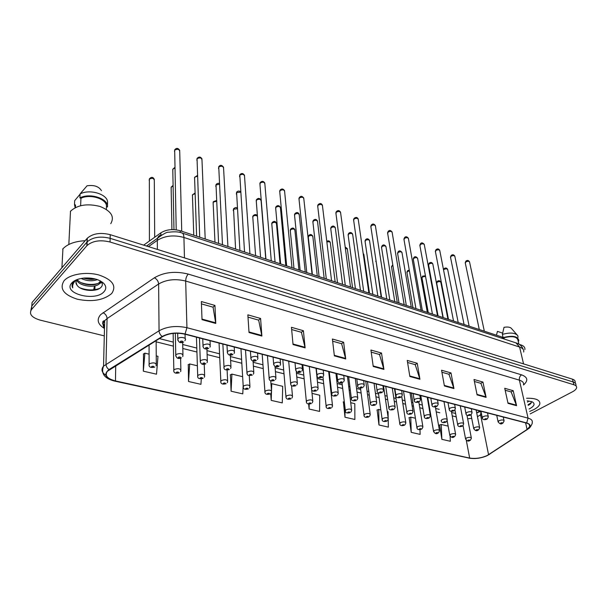 <?xml version="1.0" encoding="UTF-8"?>
<svg xmlns="http://www.w3.org/2000/svg" width="607" height="607" viewBox="0 0 607 607"><rect width="100%" height="100%" fill="white"/><g stroke="black" fill="none" stroke-linecap="round" stroke-linejoin="round"><path stroke-width="0.91" d="M476.677 412.752L480.167 411.03M143.669 245.137L160.832 232.853C166.401 229.438 172.866 228.733 180.218 230.751L501.906 336.999L504.91 339.245M533.864 409.588C537.309 407.752 539.304 405.848 539.851 403.875C540.154 399.952 535.731 398.078 526.595 398.26C535.731 398.078 540.154 399.952 539.851 403.875C539.304 405.848 537.309 407.752 533.864 409.588L529.63 411.432L533.864 409.588M111.407 293.75L111.931 293.166C116.673 285.707 112.356 279.66 99.002 275.017C86.422 271.488 70.048 274.106 64.251 280.54L64.046 280.768C59.22 288.583 63.598 294.721 77.195 299.183C91.839 302.18 103.243 300.374 111.407 293.75L111.931 293.166C116.673 285.707 112.356 279.66 99.002 275.017C86.422 271.488 70.048 274.106 64.251 280.54L64.046 280.768C59.22 288.583 63.598 294.721 77.195 299.183C91.839 302.18 103.243 300.374 111.407 293.75M487.155 455.523C481.298 458.103 475.463 458.953 469.659 458.065L115.459 380.93C107.234 378.738 104.525 375.536 107.333 371.309L162.555 336.627C168.981 333.19 176.409 332.37 184.847 334.161L526.436 423.071C529.092 423.815 530.192 424.991 529.752 426.592L527.088 429.46L487.155 455.523M487.375 455.569L527.346 429.498C531.307 426.592 531.087 424.407 526.686 422.942L185.067 333.971C176.417 332.128 168.799 332.97 162.213 336.49L109.002 369.557C103.266 374.367 105.36 378.214 115.269 381.097L469.439 458.171C475.387 459.082 481.366 458.217 487.375 455.569M576.164 386.067L575.876 384.99C576.104 383.639 575.208 382.63 573.198 381.97L110.133 238.339C100.405 235.956 92.757 237.125 87.18 241.844L31.792 305.996L30.858 310.465M143.533 353.949L143.32 371.173L156.515 374.193L157.987 356.309L156.242 355.892M188.291 364.686L188.527 381.5L200.94 384.33L201.281 378.897M230.448 374.8L231.077 391.212L242.785 393.89L243.088 387M439.612 424.968L441.866 439.339L450.341 441.274L450.106 436.205M409.171 417.669L411.22 432.343L420.135 434.384L419.983 429.627M377.144 409.991L378.973 424.983L388.359 427.123L388.214 419.536M343.41 401.895L344.988 417.221L354.883 419.483L354.807 403.67L350.725 402.691M530.199 413.898L572.424 391.819C574.875 390.506 576.271 389.163 576.612 387.782C576.84 386.431 575.944 385.437 573.934 384.777L110.049 242.011C100.299 239.651 92.628 240.82 87.044 245.524L31.541 309.502C28.764 314.016 31.64 317.56 40.168 320.132L104.298 335.883M293.044 344.564L291.443 327.302L303.401 330.724L305.116 347.864L293.044 344.564M249.022 332.53L247.853 314.836L260.593 318.478L261.89 336.05L249.022 332.53M202.017 319.677L201.357 301.542L214.954 305.435L215.766 323.432L202.017 319.677M409.854 376.507L407.244 360.414L417.244 363.274L419.93 379.261L409.854 376.507M444.415 385.961L441.547 370.224L451.001 372.926L453.937 388.563L444.415 385.961M477.094 394.891L473.999 379.496L482.952 382.061L486.101 397.357L477.094 394.891M508.029 403.352L504.736 388.29L513.226 390.711L516.565 405.688L508.029 403.352M334.374 355.869L332.386 339.01L343.638 342.227L345.717 358.972L334.374 355.869M373.237 366.491L370.923 350.027L381.515 353.054L383.92 369.413L373.237 366.491M270.699 393.632L271.215 400.377L282.263 402.904L282.703 386.325L271.739 383.685L270.988 384.011M308.629 404.004L309.122 409.035L319.57 411.417L319.737 395.233L312.028 393.374M381.515 353.054L379.398 354.473M371.218 352.151L379.496 354.503L383.92 369.413M343.638 342.227L341.544 343.714M332.644 341.18L341.635 343.737L345.717 358.972M513.226 390.711L511.064 391.91M505.161 390.233L511.162 391.94L516.565 405.688M482.952 382.061L480.79 383.305M474.401 381.484L480.888 383.336L486.101 397.357M451.001 372.926L448.854 374.223M441.919 372.25L448.952 374.253L453.937 388.563M417.244 363.274L415.112 364.632M407.585 362.485L415.211 364.655L419.93 379.261M214.954 305.435L212.989 307.165M201.441 303.879L213.072 307.188L215.766 323.432M260.593 318.478L258.582 320.124M248.005 317.12L258.665 320.147L261.89 336.05M303.401 330.724L301.345 332.287M291.648 329.525L301.436 332.31L305.116 347.864M309.122 409.035L309.198 404.057M344.988 417.221L344.981 407.525M344.268 401.576L343.167 401.986M388.184 418.041L388.063 411.675L387.236 411.47M378.973 424.983L378.738 409.429L380.817 409.93M378.738 409.429L376.901 410.074M411.22 432.343L410.78 417.138L415.408 418.253M410.78 417.138L408.921 417.753M441.866 439.339L441.236 424.468L448.148 426.129M441.236 424.468L439.362 425.052M271.215 400.377L271.466 392.327M271.511 390.847L271.739 383.685M243.111 386.447L243.157 385.377M231.077 391.212L231.92 374.102L242.633 376.681M231.92 374.102L230.228 374.906M188.527 381.5L189.71 363.95L197.381 365.793M189.71 363.95L188.071 364.799M143.32 371.173L144.898 353.168L149.094 354.169M144.898 353.168L143.328 354.071M528.09 404.748L530.594 403.594M575.428 383.267L575.148 382.205C575.375 380.847 574.48 379.838 572.469 379.178L110.216 234.674C100.519 232.284 92.886 233.452 87.325 238.179L32.042 302.514L31.792 305.996L87.18 241.844C92.757 237.125 100.405 235.956 110.133 238.339L573.198 381.97C575.208 382.63 576.104 383.639 575.876 384.99M528.963 400.961L527.491 402.153M529.069 408.989L529.994 408.534C534.426 405.962 535.222 403.754 532.377 401.902L527.187 400.825M528.227 405.347C530.973 403.928 531.891 402.6 530.973 401.356M518.886 344.146L518.067 340.648C517.323 336.642 512.52 335.686 503.658 337.78L503.666 337.833M516.944 334.707L511.618 328.653C510.411 327.112 507.869 326.672 504.007 327.325L502.384 334.404L503.074 337.484M518.052 337.371L517.771 335.641C515.062 332.704 509.933 332.295 502.384 334.404M518.317 341.733L518.795 340.55C517.953 336.24 512.763 335.239 503.218 337.56M524.88 349.609C525.23 347.128 523.386 345.406 519.357 344.45M502.642 333.122L497.437 331.384L496.465 335.201M531.254 402.767L528.075 404.687M529.676 404.512L528.196 405.226M77.415 279.455L77.051 279.835C75.572 281.587 75.572 283.378 77.051 285.207L75.951 282.134M100.489 280.988L99.343 283.833C95.238 288.188 79.509 286.39 76.732 280.222M100.428 280.958L99.389 282.452C95.299 286.55 80.974 285.229 77.286 279.592M97.378 279.622C92.294 281.466 86.877 281.079 81.126 278.461M95.162 278.947C92.492 279.751 88.607 279.47 83.523 278.112M75.572 280.229L73.47 281.936C71.838 283.841 71.603 285.821 72.749 287.885C72.301 285.351 73.151 283.014 75.298 280.866M104.002 291.724C106.468 288.955 106.331 286.132 103.592 283.234C99.146 279.372 92.727 277.634 84.32 278.036C78.569 278.59 74.403 280.214 71.838 282.9C61.853 293.356 95.2 302.149 104.002 291.724M77.051 285.207C80.723 291.132 96.149 292.111 100.663 287.665C102.818 285.662 102.886 283.568 100.868 281.382L103.592 283.234M106.377 209.415L106.453 206.668C107.393 199.225 90.443 193.481 80.951 198.254L80.625 205.667M101.483 190.712C98.88 186.425 94.062 184.794 87.036 185.81L80.086 193.906L79.904 197.912L80.951 198.254M107.469 206.259L107.568 202.252C107.841 194.559 90.633 188.868 80.723 193.61L80.086 193.906M106.453 206.668L107.454 207.002C108.934 198.853 90.071 192.449 79.904 197.912M75.397 207.541L75.518 204.976L74.486 204.642L75.147 207.67M110.755 223.672C114.791 216.676 111.157 210.917 99.852 206.41C87.203 203.292 77.423 204.9 70.495 211.236L70.359 211.403M85.139 240.713C74.98 241.275 67.582 243.968 62.931 248.794L62.658 249.113M74.486 204.642L74.676 200.659L80.071 194.217M72.749 287.885L72.043 285.024M99.882 288.257C93.895 290.601 87.279 290.472 80.025 287.87M101.415 281.997L99.525 282.945M97.689 283.56C92.378 284.941 86.831 284.637 81.05 282.65M94.335 278.742L84.145 278.052M73.887 281.511L74.896 280.571M102.234 282.096L99.502 283.636M502.209 338.357L501.906 336.999M180.256 232.458L180.218 230.751M160.855 235.053L160.832 232.853M469.659 458.065L466.305 440.333M467.648 418.8L471.722 418.337M477.451 416.675L481.548 414.293M104.48 328.501C97.666 324.267 96.399 319.631 100.671 314.593L154.383 277.786C164.118 272.133 175.4 270.897 188.231 274.091L521.55 374.838C527.779 377.159 528.439 380.536 523.53 384.975M109.002 369.557C107.075 368.168 106.073 366.355 105.997 364.124L107.075 318.592L104.677 320.693C102.72 323.159 102.651 325.633 104.495 328.114M489.963 453.99L488.817 454.742M104.571 325.117L102.553 323.797M185.067 333.971L186.933 327.712L528.067 418.14L526.686 422.942M162.213 336.49C160.256 334.988 159.201 333.084 159.057 330.785C167.084 326.452 176.379 325.428 186.933 327.712L185.681 281.049C175.431 278.545 166.409 279.531 158.624 284.008L107.075 318.592C106.885 315.883 105.519 313.918 102.985 312.688M523.515 384.884C524.008 382.759 522.635 381.173 519.387 380.141L528.067 418.14C531.36 419.08 532.741 420.552 532.195 422.563C532.908 423.071 529.721 428.459 528.598 428.588L527.346 429.498M105.846 375.27C101.672 372.448 100.899 369.397 103.539 366.135L159.057 330.785L158.624 284.008C158.351 281.216 156.932 279.144 154.383 277.786M115.269 381.097L114.677 381.105C104.487 378.571 100.777 373.578 103.539 366.135L104.677 320.693C102.151 320.86 102.105 322.901 104.525 326.801M114.898 381.15L469.439 458.171M31.541 309.502L31.792 305.996M573.934 384.777L572.469 379.178M110.049 242.011L110.216 234.674M86.816 245.774L87.097 238.43M521.55 374.838C519.782 376.074 519.061 377.842 519.387 380.141L185.681 281.049C185.765 278.226 186.615 275.904 188.231 274.091M115.459 380.93L115.725 365.71M156.136 341.824L173.382 346.142M182.806 348.494L196.934 352.03M207.116 354.571L219.742 357.728M230.637 360.452L241.829 363.252M253.392 366.15L263.241 368.608M275.434 371.659L284.008 373.806M296.785 377L304.153 378.836M317.484 382.175L323.706 383.73M330.223 385.362L330.823 385.513M337.553 387.19L342.697 388.48M349.162 390.096L350.345 390.392M357.022 392.061L361.142 393.093M367.561 394.694L369.291 395.134M375.923 396.788L379.072 397.577M385.445 399.171L387.691 399.732M394.277 401.379L396.5 401.933M402.836 403.518L405.559 404.201M412.107 405.84L413.458 406.174M419.748 407.752L422.927 408.541M429.43 410.173L429.961 410.302M436.213 411.865L439.817 412.768M452.238 415.871L456.236 416.872M488.567 454.711L480.6 414.976L480.964 411.371M527.088 429.46L525.594 422.851M373.161 365.953L383.799 368.866M409.771 375.976L419.801 378.73M444.324 385.445L453.801 388.04M476.988 394.391L485.957 396.841M507.922 402.858L516.413 405.188M334.305 355.315L345.611 358.411M292.991 343.994L305.018 347.295M248.984 331.946L261.807 335.459M201.994 319.077L215.705 322.833M523.689 352.022C524.122 349.822 522.764 348.168 519.615 347.067L523.538 363.881M94.434 285.95L93.645 290.305M516.018 342.902L519.615 347.067L183.921 237.466C173.83 234.734 164.952 235.698 157.296 240.349L157.38 249.416M146.568 246.04L157.6 238.172L157.296 240.349L148.465 246.632M181.66 232.845L182.108 232.989C183.223 233.574 183.83 235.061 183.921 237.466L184.46 257.884M523.219 349.42C522.05 346.309 519.835 344.199 516.572 343.084L180.651 232.557C177.874 231.699 173.928 231.586 168.822 232.223C167.122 231.836 163.382 233.816 157.6 238.172C158.26 236.206 159.603 235.129 161.614 234.947M104.343 326.634L104.541 326.232M447.92 319.168L440.894 282.566C440.477 281.39 439.24 281.253 437.192 282.164L436.721 283.37M465.607 439.233L466.358 438.034C469.234 437.025 470.911 437.108 471.396 438.269L470.379 440.257M469.522 440.523C469.947 439.946 469.477 439.832 468.111 440.196C467.686 440.781 468.156 440.887 469.522 440.523M458.202 322.56L447.761 269.903C447.344 268.681 446.084 268.537 443.99 269.478L443.55 269.91M473.748 428.838L474.53 427.571C477.466 426.531 479.181 426.615 479.667 427.829L478.635 429.855M476.32 429.786C475.88 430.393 476.351 430.515 477.747 430.135C478.195 429.528 477.724 429.415 476.32 429.786M484.325 331.187L469.628 262.33C469.203 261.116 467.944 260.98 465.85 261.928L465.334 263.256M498.112 422.009L498.954 420.689C501.898 419.634 503.613 419.71 504.106 420.917L503.021 423.026M500.76 422.927C500.282 423.549 500.752 423.671 502.171 423.284C502.657 422.662 502.186 422.54 500.76 422.927M425.537 276.405L422.495 276.906L422.04 278.12M449.817 435.545L450.546 434.331C453.482 433.299 455.189 433.39 455.675 434.604L454.681 436.562M453.77 436.858C454.18 436.266 453.702 436.152 452.329 436.524C451.919 437.116 452.397 437.23 453.77 436.858M409.414 270.874L407.434 271.511L407.001 272.748M433.595 431.752L434.301 430.522C437.298 429.468 439.043 429.574 439.521 430.841L438.558 432.768M437.594 433.094C437.988 432.488 437.495 432.374 436.114 432.753C435.712 433.36 436.213 433.474 437.594 433.094M392.904 265.532L392.001 265.987L391.583 267.239M416.933 427.859L417.608 426.615C420.674 425.53 422.442 425.651 422.927 426.979L421.994 428.868M420.97 429.225C421.349 428.603 420.841 428.489 419.445 428.876C419.065 429.49 419.574 429.612 420.97 429.225M399.793 423.853L400.445 422.593C403.579 421.478 405.385 421.622 405.863 423.011L404.96 424.854M403.875 425.249C404.239 424.612 403.716 424.49 402.312 424.885C401.948 425.522 402.471 425.644 403.875 425.249M375.999 260.471L375.779 261.587M442.958 317.529L432.912 264.417C432.495 263.142 431.213 262.983 429.073 263.946L428.61 265.236M457.708 424.923L458.467 423.64C461.472 422.571 463.209 422.669 463.695 423.936L462.686 425.932M460.288 425.886C459.856 426.509 460.341 426.63 461.752 426.243C462.185 425.621 461.699 425.499 460.288 425.886M427.313 312.362L417.684 258.794C417.267 257.467 415.97 257.292 413.784 258.279L413.337 259.591M441.221 420.901L441.949 419.596C445.022 418.496 446.798 418.61 447.283 419.945L446.297 421.903M443.8 421.873C443.391 422.51 443.892 422.631 445.31 422.244C445.728 421.607 445.219 421.486 443.8 421.873M411.258 307.059L402.062 253.036C401.659 251.639 400.332 251.45 398.101 252.466L397.676 253.794M424.27 416.759L424.976 415.438C428.11 414.308 429.923 414.444 430.401 415.833L429.453 417.753M426.85 417.753C426.455 418.405 426.971 418.527 428.398 418.132C428.8 417.479 428.284 417.35 426.85 417.753M528.166 405.089L530.002 404.277M369.488 293.264L363.972 255.152L363.252 254.03M382.175 419.733L382.797 418.458C385.999 417.312 387.843 417.472 388.313 418.936L387.448 420.719M386.302 421.159C386.644 420.507 386.105 420.385 384.686 420.788C384.345 421.433 384.884 421.562 386.302 421.159M352.553 287.665L347.386 249.249L345.284 247.853M364.041 415.499L364.632 414.209C367.918 413.033 369.792 413.208 370.262 414.74L369.435 416.463M368.214 416.948C368.54 416.288 367.986 416.159 366.56 416.561C366.233 417.229 366.787 417.358 368.214 416.948M335.155 281.921L330.367 243.187C330.276 241.844 329.108 241.457 326.862 242.018M345.375 411.136L345.944 409.831C349.306 408.625 351.218 408.822 351.681 410.423L350.899 412.085M349.602 412.616C349.905 411.941 349.336 411.804 347.894 412.221C347.599 412.904 348.168 413.033 349.602 412.616M394.778 301.611L386.044 247.125C385.642 245.668 384.292 245.463 382.008 246.503L381.606 247.846M406.827 412.502L407.502 411.159C410.719 409.998 412.563 410.15 413.033 411.614L412.123 413.481M409.414 413.511C409.035 414.171 409.566 414.3 411.007 413.898C411.387 413.23 410.856 413.101 409.414 413.511M377.842 296.019L369.602 241.062C369.208 239.545 367.834 239.317 365.497 240.38L365.118 241.745M388.882 408.116L389.527 406.758C392.82 405.567 394.694 405.742 395.165 407.274L394.284 409.088M391.462 409.141C391.105 409.824 391.652 409.953 393.101 409.543C393.465 408.86 392.919 408.723 391.462 409.141M360.444 290.275L352.728 234.848C352.333 233.255 350.945 233.005 348.547 234.097L348.19 235.478M370.399 403.602L371.014 402.229C374.39 401.007 376.302 401.197 376.765 402.805L375.93 404.55M372.986 404.649C372.645 405.347 373.206 405.484 374.678 405.059C375.012 404.361 374.451 404.224 372.986 404.649M317.286 276.018L312.893 236.973C312.514 235.311 311.095 235.03 308.644 236.138L308.333 237.474M326.156 406.637L326.695 405.324C330.14 404.08 332.09 404.3 332.553 405.984L331.817 407.563M330.436 408.162C330.716 407.464 330.132 407.327 328.675 407.752C328.402 408.45 328.986 408.587 330.436 408.162M298.917 269.956L294.941 230.584C294.57 228.854 293.128 228.551 290.616 229.681L290.328 231.032M306.36 402.009L306.869 400.673C310.397 399.406 312.385 399.649 312.84 401.409L312.157 402.911M310.693 403.564C310.951 402.851 310.344 402.707 308.88 403.147C308.629 403.86 309.236 403.996 310.693 403.564M280.039 263.719L276.504 224.029C276.147 222.215 274.675 221.889 272.095 223.05L271.83 224.415M285.958 397.228L286.428 395.893C290.055 394.58 292.088 394.853 292.528 396.697L291.899 398.109M290.343 398.829C290.571 398.093 289.949 397.949 288.477 398.397C288.249 399.125 288.871 399.269 290.343 398.829M257.444 216.289C256.131 215.242 254.674 215.219 253.066 216.236L252.816 217.61M264.91 392.304L265.358 390.954C269.076 389.611 271.154 389.906 271.587 391.841L271.01 393.146M269.364 393.951C269.569 393.199 268.924 393.048 267.437 393.495C267.239 394.247 267.884 394.398 269.364 393.951M237.269 208.762L233.49 209.225L233.27 210.614M243.21 387.228L243.612 385.862C247.436 384.481 249.56 384.808 249.985 386.841L249.469 388.025M247.724 388.912C247.891 388.139 247.231 387.987 245.736 388.45C245.569 389.216 246.23 389.375 247.724 388.912M342.568 284.372L335.39 228.46C335.011 226.79 333.592 226.525 331.141 227.64L330.807 229.044M351.37 398.951L351.954 397.562C355.406 396.303 357.364 396.515 357.811 398.207L357.022 399.884M353.949 400.013C353.638 400.734 354.215 400.87 355.694 400.438C356.013 399.725 355.429 399.581 353.949 400.013M324.176 278.294L317.59 221.904C317.218 220.159 315.769 219.863 313.258 221.016L312.946 222.435M331.748 394.155L332.302 392.752C335.846 391.454 337.841 391.697 338.289 393.473L337.545 395.066M334.336 395.24C334.047 395.976 334.647 396.121 336.134 395.681C336.422 394.945 335.83 394.8 334.336 395.24M305.26 272.05L299.289 215.166C298.932 213.345 297.46 213.019 294.881 214.203L294.585 215.637M311.528 389.208L312.051 387.79C315.686 386.462 317.727 386.727 318.159 388.586L317.469 390.089M314.115 390.324C313.849 391.075 314.464 391.227 315.966 390.771C316.232 390.02 315.617 389.869 314.115 390.324M285.798 265.623L280.48 208.247C280.13 206.334 278.628 205.985 275.98 207.199L275.715 208.656M290.67 384.11L291.155 382.676C294.896 381.31 296.975 381.606 297.392 383.556L296.762 384.959M293.257 385.248C293.022 386.022 293.651 386.173 295.169 385.711C295.412 384.944 294.774 384.785 293.257 385.248M265.76 258.999L261.131 201.129C260.798 199.134 259.272 198.755 256.549 199.991L256.306 201.463M269.144 378.844L269.591 377.395C273.431 375.991 275.563 376.317 275.973 378.366L275.403 379.656M271.731 380.012C271.526 380.801 272.179 380.961 273.704 380.49C273.916 379.701 273.256 379.542 271.731 380.012M216.517 201.319L213.361 202.017L213.156 203.421M220.804 381.978L221.176 380.604C225.098 379.193 227.276 379.55 227.693 381.674L227.238 382.744M225.387 383.715C225.523 382.918 224.84 382.759 223.338 383.237C223.201 384.026 223.884 384.185 225.387 383.715M195.143 193.792L192.639 194.597L192.465 196.008M197.662 376.56L198.003 375.179C202.04 373.73 204.263 374.117 204.673 376.34L204.286 377.273M202.321 378.343C202.427 377.531 201.721 377.372 200.204 377.85C200.098 378.662 200.803 378.829 202.321 378.343M173.109 186.159L171.311 186.964L171.159 188.375M173.754 370.953L174.065 369.572C178.215 368.085 180.491 368.51 180.894 370.839L180.575 371.621M178.488 372.797C178.557 371.962 177.828 371.795 176.303 372.288C176.235 373.123 176.963 373.297 178.488 372.797M154.702 237.238L154.307 180.62C154.026 178.268 152.372 177.76 149.345 179.095L149.216 180.514M149.041 365.164L149.314 363.775C153.586 362.25 155.916 362.705 156.31 365.148L156.06 365.778M153.859 367.068C153.89 366.211 153.131 366.036 151.598 366.537C151.568 367.394 152.327 367.576 153.859 367.068M240.584 192.191L236.555 192.578L236.335 194.065M246.912 373.404L247.33 371.947C251.283 370.505 253.453 370.862 253.855 373.009L253.347 374.178M249.507 374.602C249.333 375.414 250.008 375.581 251.548 375.103C251.723 374.284 251.048 374.124 249.507 374.602M219.347 184.262L215.971 184.953L215.781 186.448M223.953 367.781L224.34 366.317C228.399 364.837 230.622 365.224 231.009 367.485L230.569 368.517M226.555 369.018C226.411 369.853 227.109 370.027 228.657 369.534C228.801 368.699 228.103 368.525 226.555 369.018M197.457 176.265L194.779 177.092L194.612 178.602M200.219 361.969L200.568 360.497C204.749 358.98 207.025 359.405 207.397 361.772L207.025 362.66M202.829 363.244C202.715 364.109 203.444 364.283 204.999 363.775C205.113 362.918 204.384 362.743 202.829 363.244M174.884 168.154L172.949 168.996L172.798 170.521M175.681 355.96L175.992 354.48C180.294 352.917 182.624 353.38 182.988 355.869L182.684 356.597M178.291 357.28C178.215 358.16 178.966 358.342 180.537 357.827C180.613 356.939 179.862 356.757 178.291 357.28M469.135 326.171L454.924 256.7C454.499 255.433 453.217 255.289 451.077 256.26L450.584 257.603M482.269 417.965L483.081 416.622C486.086 415.545 487.838 415.636 488.324 416.895L487.262 418.974M484.917 418.891C484.447 419.528 484.932 419.657 486.366 419.262C486.829 418.625 486.351 418.504 484.917 418.891M453.535 321.02L439.84 250.934C439.422 249.614 438.117 249.447 435.94 250.448L435.462 251.806M465.971 413.807L466.76 412.441C469.833 411.334 471.616 411.44 472.094 412.768L471.07 414.809M468.619 414.748C468.172 415.4 468.665 415.522 470.114 415.127C470.562 414.475 470.068 414.346 468.619 414.748M437.518 315.731L424.376 245.023C423.959 243.635 422.639 243.453 420.401 244.477L419.945 245.865M449.21 409.528L449.969 408.147C453.118 407.001 454.931 407.122 455.409 408.519L454.408 410.522M451.858 410.484C451.426 411.144 451.934 411.28 453.391 410.871C453.831 410.203 453.323 410.074 451.858 410.484M421.068 310.298L408.503 238.961C408.094 237.504 406.751 237.307 404.467 238.361L404.034 239.765M431.964 405.119L432.692 403.723C435.917 402.547 437.761 402.691 438.231 404.148L437.268 406.106M434.612 406.091C434.195 406.773 434.726 406.91 436.19 406.493C436.615 405.81 436.084 405.673 434.612 406.091M404.156 304.714L392.213 232.739C391.811 231.214 390.438 230.994 388.101 232.079L387.691 233.505M414.209 400.59L414.907 399.163C418.208 397.957 420.09 398.124 420.56 399.656L419.627 401.561M416.865 401.568C416.463 402.274 417.001 402.411 418.489 401.986C418.883 401.288 418.344 401.151 416.865 401.568M386.773 298.97L375.49 226.35C375.096 224.757 373.7 224.514 371.302 225.622L370.915 227.071M395.923 395.916L396.591 394.474C399.975 393.23 401.895 393.419 402.35 395.028L401.462 396.872M398.579 396.917C398.2 397.631 398.753 397.775 400.248 397.342C400.628 396.629 400.074 396.485 398.579 396.917M368.897 293.067L358.305 219.787C357.918 218.125 356.499 217.86 354.048 218.998L353.684 220.47M377.084 391.105L377.721 389.641C381.188 388.366 383.146 388.571 383.594 390.271L382.751 392.039M379.739 392.122C379.383 392.858 379.952 393.002 381.462 392.562C381.818 391.826 381.249 391.682 379.739 392.122M350.497 286.99L340.656 213.057C340.277 211.304 338.827 211.016 336.308 212.184L335.975 213.679M357.667 386.135L358.267 384.663C361.825 383.343 363.821 383.578 364.261 385.362L363.464 387.054M360.315 387.183C359.981 387.934 360.573 388.085 362.098 387.63C362.432 386.879 361.84 386.727 360.315 387.183M331.566 280.738L322.507 206.13C322.142 204.301 320.671 203.99 318.083 205.189L317.772 206.699M337.636 381.021L338.205 379.519C341.862 378.169 343.896 378.427 344.328 380.301L343.577 381.909M340.292 382.084C339.981 382.85 340.595 383.009 342.12 382.547C342.431 381.773 341.824 381.621 340.292 382.084M312.066 274.296L303.841 199.02C303.492 197.1 301.99 196.759 299.334 197.988L299.054 199.521M316.968 375.733L317.507 374.223C321.262 372.827 323.341 373.123 323.759 375.088L323.068 376.598M319.623 376.826C319.343 377.615 319.972 377.774 321.52 377.304C321.801 376.515 321.171 376.348 319.623 376.826M291.982 267.664L284.645 191.698C284.311 189.695 282.779 189.316 280.055 190.583L279.789 192.138M295.639 370.278L296.133 368.745C299.995 367.318 302.127 367.637 302.521 369.709L301.891 371.105M298.295 371.393C298.045 372.205 298.69 372.372 300.245 371.886C300.503 371.074 299.85 370.907 298.295 371.393M271.276 260.828L264.887 184.171C264.569 182.07 263.006 181.668 260.206 182.957L259.971 184.536M273.605 364.64L274.068 363.1C278.036 361.628 280.214 361.977 280.593 364.154L280.032 365.429M276.261 365.786C276.041 366.62 276.716 366.795 278.279 366.302C278.507 365.46 277.831 365.293 276.261 365.786M249.932 253.779L244.545 176.425C244.242 174.224 242.656 173.784 239.773 175.112L239.56 176.705M250.835 358.813L251.26 357.257C255.342 355.74 257.573 356.134 257.937 358.418L257.436 359.564M253.498 359.989C253.309 360.846 253.999 361.028 255.585 360.52C255.775 359.663 255.077 359.488 253.498 359.989M227.921 246.503L223.588 168.45C223.308 166.143 221.692 165.665 218.717 167.024L218.535 168.632M227.291 352.788L227.678 351.218C231.882 349.662 234.165 350.087 234.507 352.492L234.082 353.494M229.954 353.995C229.803 354.883 230.523 355.065 232.109 354.549C232.269 353.661 231.548 353.479 229.954 353.995M205.196 238.999L201.994 160.225C201.744 157.82 200.082 157.304 197.025 158.693L196.873 160.316M202.928 346.551L203.277 344.966C207.617 343.372 209.946 343.835 210.28 346.362L209.923 347.204M205.598 347.796C205.485 348.706 206.228 348.896 207.837 348.365C207.951 347.462 207.207 347.272 205.598 347.796M181.736 231.252L179.74 151.758C179.505 149.239 177.813 148.685 174.664 150.104L174.535 151.742M177.714 340.087L178.026 338.501C180.218 336.369 187.168 337.856 185.196 340.019L184.923 340.702M180.393 341.384C180.317 342.318 181.091 342.515 182.707 341.969C182.783 341.035 182.017 340.838 180.393 341.384M474.401 458.566L468.953 458.171M87.044 245.524L87.325 238.179M529.752 426.592L529.274 424.521M480.949 411.288L476.7 412.866M159.375 338.6L173.314 342.128M182.715 344.503L196.805 348.069M206.964 350.634L219.559 353.82M230.425 356.567L241.601 359.39M253.134 362.303L262.96 364.792M275.13 367.865L283.681 370.027M296.436 373.252L303.788 375.111M317.089 378.472L323.303 380.043M329.806 381.689L330.405 381.841M337.12 383.541L342.257 384.838M348.706 386.469L349.898 386.765M356.559 388.45L360.672 389.489M367.076 391.113L368.806 391.545M375.43 393.222L378.563 394.011M384.929 395.62L387.175 396.189M393.746 397.851L395.969 398.412M402.289 400.013L405.013 400.703M411.546 402.35L412.897 402.691M419.179 404.285L422.351 405.081M428.846 406.728L429.369 406.857M435.614 408.435L439.21 409.346M451.616 412.479L455.607 413.488M95.003 285.836L94.867 290.116M440.826 282.118C439.855 280.525 438.671 280.275 437.268 281.367L436.623 282.877L443.201 317.605M466.942 415.135L471.305 437.784M463.05 425.606L465.539 438.77C466.821 441.077 468.27 441.661 469.871 440.545M443.489 269.607L444.058 268.689C445.492 267.566 446.706 267.808 447.693 269.432M471.04 414.847L473.672 428.352C475.015 430.727 476.495 431.334 478.111 430.158M476.123 409.975L479.568 427.313M479.28 329.525L465.22 262.74L465.903 261.124C467.291 260.008 468.505 260.251 469.545 261.86M496.731 415.34L498.036 421.531C499.485 423.929 500.98 424.521 502.52 423.314M503.271 417.039L503.992 420.408M425.424 275.806L422.571 276.124L421.948 277.604L428.276 312.681M451.396 411.296L455.576 434.088M447.162 420.689L449.749 435.052C451.024 437.427 452.488 438.034 454.142 436.881M409.27 270.062L407.517 270.752L406.91 272.194L412.972 307.628M435.348 406.918L439.43 430.295M427.753 397.388L433.535 431.236C434.787 433.679 436.274 434.308 437.988 433.117M392.782 264.751L391.492 266.648L397.282 302.438M418.815 402.077L422.829 426.395M411.349 393.116L416.872 427.305C416.895 429.437 418.398 430.082 421.379 429.248M401.758 396.561L405.764 422.389M394.497 388.73L399.74 423.269C399.694 425.439 401.219 426.106 404.315 425.272M375.938 260.046L381.181 297.127M438.049 315.906L428.512 264.682L429.141 263.18C430.659 262.004 431.896 262.254 432.837 263.916M454.954 409.953L457.64 424.407C457.761 426.493 459.256 427.116 462.132 426.266M460.265 405.848L463.589 423.382M422.389 310.731L413.238 258.999L413.853 257.527C414.854 256.215 416.106 256.465 417.608 258.263M441.152 420.348C441.213 422.472 442.731 423.117 445.705 422.267M443.975 401.606L447.177 419.354M406.311 305.42L397.57 253.165L398.162 251.738C399.292 250.395 400.567 250.638 401.993 252.466M420.765 395.567L424.202 416.167C424.194 418.337 425.735 418.997 428.823 418.155M427.229 397.251L430.295 415.203M99.548 282.301L99.502 283.681M81.975 191.577L80.723 193.61M70.495 211.236L68.834 244.477M62.931 248.794L61.914 267.74M363.912 254.545L363.168 253.43M383.518 385.87L388.214 418.261M378.381 392.729L382.114 419.111C382.008 421.319 383.548 422.009 386.758 421.182M347.333 248.604L345.178 247.034M365.748 381.249L370.164 414.027M360.497 388.154L363.988 414.831C363.821 417.092 365.391 417.813 368.699 416.979M330.314 242.504C329.593 240.812 328.41 240.418 326.778 241.32M347.47 376.492L351.59 409.664M342.022 382.873L345.33 410.423C345.102 412.737 346.696 413.481 350.118 412.646M389.8 299.972L381.5 247.178L382.076 245.805C383.313 244.424 384.618 244.667 385.976 246.518M403.503 391.075L406.766 411.865C406.69 414.08 408.245 414.763 411.447 413.928M410.006 392.767L412.927 410.939M372.85 294.372L365.012 241.025L365.558 239.704C366.916 238.301 368.244 238.536 369.542 240.418M385.748 386.454L388.821 407.441C388.677 409.71 390.263 410.423 393.571 409.573M392.289 388.154L395.051 406.553M355.429 288.621L348.084 234.712L348.6 233.452C350.072 232.003 351.423 232.238 352.667 234.158M367.47 381.697L370.346 402.881C370.149 405.203 371.757 405.939 375.172 405.089M374.056 383.412L376.659 402.031M312.848 236.244C311.55 234.234 310.169 233.999 308.705 235.546L308.242 236.669L312.377 274.402M328.668 371.598L332.454 405.173M322.954 376.818L326.118 405.878C325.822 408.253 327.446 409.019 330.982 408.185M294.911 229.818C293.811 227.731 292.392 227.504 290.67 229.127L290.245 230.182L293.978 268.324M311.641 389.603L312.757 400.544M302.787 364.86L306.33 401.204C306.224 403.701 307.87 404.497 311.277 403.587M276.481 223.217C275.426 221.069 273.977 220.842 272.148 222.541L271.754 223.513L275.062 262.08M291.535 385.551L292.445 395.779M282.801 359.655L285.935 396.379C285.806 398.951 287.483 399.778 290.965 398.852M257.429 216.077C256.374 214.203 254.932 214.096 253.104 215.766L252.747 216.653L255.608 255.653M270.737 380.748L271.511 390.87M262.194 354.298L264.902 391.401C264.675 394.034 266.382 394.891 270.024 393.973M237.231 208.133C236.442 207.177 235.213 207.397 233.528 208.8L235.592 249.037M249.265 375.589L249.917 385.802M240.956 348.767L243.21 386.264C242.959 388.996 244.697 389.884 248.43 388.935M337.515 282.703L330.701 228.232L331.194 227.033C332.75 225.538 334.131 225.774 335.337 227.731M348.653 376.795L351.316 398.177C351.051 400.559 352.69 401.326 356.218 400.468M355.285 378.525L357.705 397.38M319.1 276.617L312.848 221.57L313.303 220.44C314.972 218.839 316.384 219.066 317.544 221.13M329.267 371.75L331.71 393.336C331.339 395.764 333 396.553 336.695 395.711M335.944 373.487L338.182 392.585M300.154 270.365L294.494 214.719L294.919 213.664C296.702 211.98 298.143 212.207 299.251 214.339M309.289 366.552L311.497 388.336C311.338 390.9 313.022 391.727 316.566 390.802M316.019 368.305L318.06 387.645M280.662 263.924L275.631 207.67L276.018 206.706C277.619 205.09 279.099 205.318 280.449 207.374M288.689 361.188L290.647 383.184C290.472 385.84 292.195 386.697 295.806 385.748M296.277 371.507L297.301 382.554M260.585 257.292L256.23 200.424L256.586 199.544C258.248 197.859 259.758 198.072 261.116 200.204M267.444 355.664L269.136 377.858C268.878 380.581 270.631 381.469 274.387 380.521M275.017 366.484L275.889 377.304M216.479 200.545L213.391 201.645L213.11 202.351L214.984 242.231M227.109 370.111L227.64 380.581M219.059 343.069L220.819 380.968C220.455 383.738 222.223 384.663 226.145 383.738M195.113 192.98L192.427 194.885L193.762 235.228M204.233 364.337L204.627 375.187M196.448 337.181L197.7 375.49C197.26 378.351 199.073 379.307 203.133 378.366M173.094 185.378L171.136 187.199L171.918 229.605M180.613 358.229L180.863 369.617M173.154 333.387L173.814 369.83C173.39 372.804 175.241 373.798 179.361 372.819M154.368 179.513C153.085 176.865 151.416 176.652 149.36 178.89L149.421 241.017M156.128 340.618L156.303 363.866M149.064 345.004L149.117 363.98C148.601 367.03 150.498 368.062 154.8 367.083M239.902 250.463L236.586 192.176C237.694 190.917 239.014 190.735 240.547 191.63M245.516 349.951L246.928 372.364C247.277 375.581 247.474 375.832 252.277 375.134M253.051 360.998L253.779 371.879M218.596 243.43L216.001 184.604C217.002 183.413 218.103 183.048 219.309 183.519M222.875 344.063L223.983 366.681C223.535 369.542 225.349 370.505 229.438 369.564M230.349 355.156L230.941 366.279M196.622 236.169L194.566 177.381L197.434 175.461M199.483 337.97L200.272 360.808C200.606 364.154 202.465 365.156 205.841 363.805M206.904 348.987L207.351 360.497M173.974 229.628L172.775 169.232L174.869 167.38M175.332 333.228L175.749 354.731C176.205 358.251 178.101 359.291 181.44 357.849M182.661 342.439L182.95 354.526M464.074 324.502L450.47 257.049L451.138 255.479C452.587 254.318 453.824 254.561 454.84 256.207M480.934 411.227L482.186 417.449C482.337 419.536 483.855 420.15 486.731 419.293M487.512 412.935L488.21 416.349M448.452 319.343L435.348 251.222L435.993 249.682C437.526 248.468 438.785 248.711 439.764 250.403M464.696 407.001L465.895 413.253C465.986 415.378 467.519 416.015 470.493 415.158M471.305 408.723L471.98 412.176M432.419 314.047L419.832 245.236L420.461 243.741C421.501 242.398 422.776 242.641 424.301 244.454M447.989 402.653L449.134 408.936C449.18 411.114 450.735 411.766 453.801 410.901M454.635 404.383L455.288 407.889M415.939 308.606L403.913 239.09L404.52 237.641C405.673 236.267 406.978 236.51 408.428 238.354M430.803 398.177L431.888 404.49C431.888 406.728 433.466 407.411 436.623 406.523M437.488 399.922L438.117 403.473M399.011 303.014L387.577 232.785L388.154 231.388C389.413 229.977 390.749 230.212 392.145 232.086M413.109 393.571L414.141 399.907C414.057 402.191 415.658 402.896 418.936 402.016M419.839 395.324L420.439 398.928M381.598 297.263L370.801 226.305L371.355 224.962C372.736 223.52 374.094 223.748 375.422 225.66M394.891 388.829L395.855 395.187C395.726 397.532 397.35 398.26 400.726 397.38M401.659 390.597L402.229 394.247M363.699 291.352L353.562 219.643L354.093 218.368C355.914 216.957 357.295 217.185 358.244 219.051M376.128 383.95L377.023 390.324C376.818 392.729 378.472 393.48 381.97 392.6M382.934 385.718L383.472 389.428M345.277 285.267L335.861 212.799L336.354 211.593C337.993 210.068 339.404 210.295 340.595 212.268M356.779 378.912L357.614 385.308C357.303 387.759 358.98 388.548 362.637 387.668M363.639 380.695L364.139 384.466M326.316 279L317.658 205.758L318.121 204.627C319.965 202.988 321.414 203.216 322.454 205.295M336.839 373.722L337.591 380.134C337.879 382.911 339.579 383.73 342.697 382.585M343.744 375.521L344.207 379.345M306.785 272.551L298.947 198.519L299.372 197.472C300.245 196.835 301.262 194.908 303.803 198.132M316.262 368.366L316.937 374.792C316.725 377.562 318.455 378.411 322.127 377.342M323.22 370.179L323.645 374.064M286.671 265.912L279.69 191.068L280.085 190.105C281.716 188.443 283.226 188.663 284.615 190.757M295.017 362.842L295.617 369.268C296.224 372.341 297.984 373.229 300.905 371.932M302.036 364.663L302.415 368.616M265.934 259.06L259.879 183.397L260.228 182.532C262.004 180.787 263.552 181 264.872 183.17M273.089 357.128L273.598 363.57C274.152 366.742 275.95 367.667 278.977 366.34M280.161 358.972L280.495 362.986M244.545 251.996L239.795 174.733C241.54 172.934 243.119 173.147 244.538 175.362M250.418 351.233L250.843 357.675C251.131 360.899 252.96 361.863 256.329 360.566M257.565 353.092L257.846 357.174M222.488 244.712L218.74 166.697C220.235 164.709 221.858 164.922 223.604 167.327M226.988 345.133L227.322 351.582C227.633 354.928 229.499 355.937 232.921 354.587M234.203 347.007L234.439 351.172M199.711 237.193L197.04 158.427C199.028 156.454 200.689 156.659 202.032 159.049M202.753 338.82L202.988 345.269C203.064 348.699 204.976 349.746 208.702 348.41M210.045 340.724L210.219 344.958M176.205 229.833L174.672 149.899C176.432 147.698 178.139 147.903 179.793 150.513M177.684 333.205L177.798 338.736C178.299 342.416 180.249 343.509 183.648 342.014M185.052 334.214L185.158 338.539"/></g></svg>
